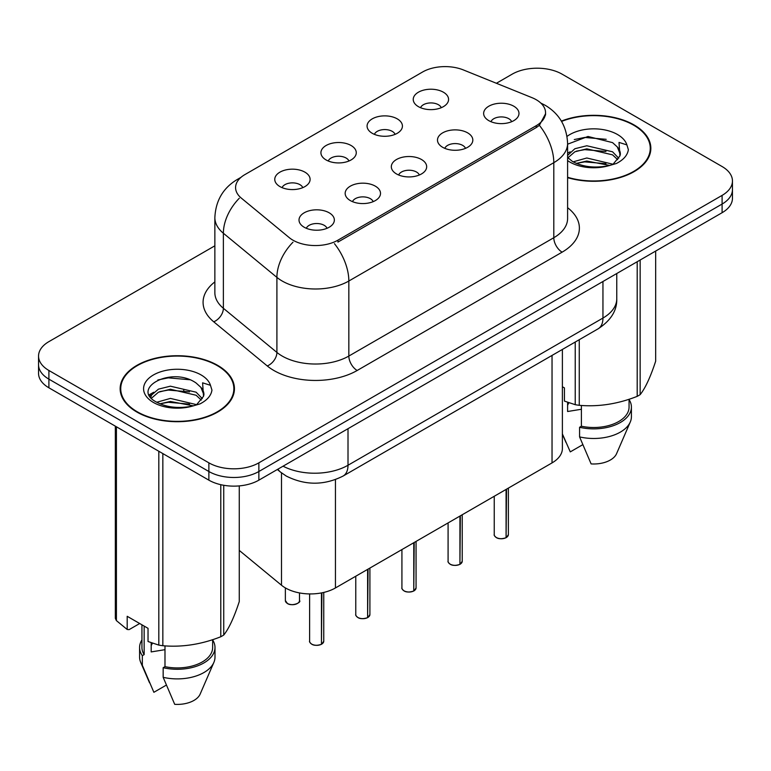 <?xml version="1.0" encoding="UTF-8"?>
<svg xmlns="http://www.w3.org/2000/svg" width="771" height="771" viewBox="0 0 771 771"><rect width="100%" height="100%" fill="white"/><g stroke="black" fill="none" stroke-linecap="round" stroke-linejoin="round"><path stroke-width="1.16" d="M372.248 133.296A17.675 10.206 180 0 1 368.75 130.405A17.675 10.206 180 0 1 374.6 117.722A17.675 10.206 180 0 1 397.248 118.859A17.675 10.206 180 0 1 400.756 130.405A17.675 10.206 180 0 1 372.248 133.296M395.099 134.356A10.601 6.12 0 0 0 392.246 131.369A10.601 6.12 0 0 0 381.799 129.817A10.601 6.12 0 0 0 374.407 134.356M326.094 159.944A17.675 10.206 180 0 1 322.586 157.053A17.675 10.206 180 0 1 328.446 144.37A17.675 10.206 180 0 1 351.094 145.507A17.675 10.206 180 0 1 354.602 157.053A17.675 10.206 180 0 1 326.094 159.944M348.935 161.004A10.601 6.12 0 0 0 346.092 158.016A10.601 6.12 0 0 0 335.645 156.465A10.601 6.12 0 0 0 328.253 161.004M279.94 186.592A17.675 10.206 180 0 1 276.432 183.7A17.675 10.206 180 0 1 282.282 171.017A17.675 10.206 180 0 1 304.93 172.164A17.675 10.206 180 0 1 308.439 183.7A17.675 10.206 180 0 1 279.94 186.592M302.781 187.652A10.601 6.12 0 0 0 299.938 184.664A10.601 6.12 0 0 0 289.491 183.113A10.601 6.12 0 0 0 282.09 187.652M418.412 106.649A17.675 10.206 180 0 1 414.904 103.757A17.675 10.206 180 0 1 420.754 91.074A17.675 10.206 180 0 1 443.402 92.212A17.675 10.206 180 0 1 446.91 103.757A17.675 10.206 180 0 1 418.412 106.649M441.253 107.699A10.601 6.12 0 0 0 438.41 104.721A10.601 6.12 0 0 0 427.963 103.169A10.601 6.12 0 0 0 420.561 107.699M442.65 147.29A17.675 10.206 180 0 1 439.152 144.408A17.675 10.206 180 0 1 445.002 131.725A17.675 10.206 180 0 1 467.65 132.863A17.675 10.206 180 0 1 471.158 144.408A17.675 10.206 180 0 1 442.65 147.29M465.501 148.35A10.601 6.12 0 0 0 462.648 145.372A10.601 6.12 0 0 0 452.201 143.82A10.601 6.12 0 0 0 444.809 148.35M396.496 173.938A17.675 10.206 180 0 1 392.988 171.056A17.675 10.206 180 0 1 398.848 158.373A17.675 10.206 180 0 1 421.496 159.51A17.675 10.206 180 0 1 425.004 171.056A17.675 10.206 180 0 1 396.496 173.938M419.337 174.998A10.601 6.12 0 0 0 416.494 172.02A10.601 6.12 0 0 0 406.047 170.468A10.601 6.12 0 0 0 398.655 174.998M350.342 200.585A17.675 10.206 180 0 1 346.834 197.704A17.675 10.206 180 0 1 352.684 185.021A17.675 10.206 180 0 1 375.332 186.158A17.675 10.206 180 0 1 378.84 197.704A17.675 10.206 180 0 1 350.342 200.585M373.183 201.645A10.601 6.12 0 0 0 370.34 198.667A10.601 6.12 0 0 0 359.893 197.116A10.601 6.12 0 0 0 352.492 201.645M304.179 227.233A17.675 10.206 180 0 1 300.68 224.351A17.675 10.206 180 0 1 306.53 211.668A17.675 10.206 180 0 1 329.178 212.806A17.675 10.206 180 0 1 332.686 224.351A17.675 10.206 180 0 1 304.179 227.233M327.029 228.293A10.601 6.12 0 0 0 324.177 225.315A10.601 6.12 0 0 0 313.73 223.763A10.601 6.12 0 0 0 306.338 228.293M488.814 120.642A17.675 10.206 180 0 1 485.306 117.761A17.675 10.206 180 0 1 491.156 105.078A17.675 10.206 180 0 1 513.804 106.215A17.675 10.206 180 0 1 517.312 117.761A17.675 10.206 180 0 1 488.814 120.642M511.655 121.702A10.601 6.12 0 0 0 508.812 118.715A10.601 6.12 0 0 0 498.365 117.163A10.601 6.12 0 0 0 490.963 121.702M531.971 97.657A31.813 18.369 180 0 1 536.221 99.719A31.813 18.369 180 0 1 545.54 112.711A31.813 18.369 180 0 1 536.221 125.692L337.929 240.176A31.813 18.369 180 0 1 289.376 237.728L241.333 198.118A31.813 18.369 180 0 1 235.579 187.584A31.813 18.369 180 0 1 244.899 174.593L422.624 71.982A31.813 18.369 180 0 1 463.361 69.93L531.971 97.657M562.387 349.446L562.387 448.471A35.35 20.412 180 0 1 552.036 462.899L335.443 587.955A35.35 20.412 180 0 1 281.492 585.228L239.261 550.407M567.601 177.648A57.15 32.989 0 0 0 650.849 148.302A57.15 32.989 0 0 0 634.119 124.969A57.15 32.989 0 0 0 561.394 121.095M217.701 365.387A57.15 32.989 0 0 0 155.424 358.236A57.15 32.989 0 0 0 120.151 388.719A57.15 32.989 0 0 0 136.881 412.051A57.15 32.989 0 0 0 199.159 419.202A57.15 32.989 0 0 0 234.442 388.719A57.15 32.989 0 0 0 217.701 365.387M120.739 391.687A57.15 32.989 0 0 0 120.536 392.564M545.617 113.665L539.382 125.316L536.298 127.552L338.006 242.036M214.858 245.814L48.901 341.63A35.35 20.412 0 0 0 38.55 356.057L38.55 373.376A35.35 20.412 0 0 0 48.901 387.803L208.874 480.16L208.874 471.505A35.35 20.412 0 0 0 258.863 471.505L722.099 204.055A35.35 20.412 0 0 0 732.45 189.627A35.35 20.412 0 0 1 722.099 204.055L258.863 471.505A35.35 20.412 0 0 1 208.874 471.505L48.901 379.149L208.874 471.505L208.874 462.841A35.35 20.412 0 0 0 258.863 462.841L722.099 195.391A35.35 20.412 0 0 0 732.45 180.963A35.35 20.412 0 0 0 722.099 166.536L562.126 74.18A35.35 20.412 0 0 0 512.137 74.18L496.389 83.278M38.55 364.712A35.35 20.412 0 0 0 48.901 379.149A35.35 20.412 0 0 1 38.55 364.712M38.55 356.057A35.35 20.412 0 0 0 48.901 370.485L208.874 462.841M234.047 392.564A57.15 32.989 0 0 0 233.854 391.687M650.464 152.147A57.15 32.989 0 0 0 650.261 151.27M208.874 480.16A35.35 20.412 0 0 0 258.863 480.16L722.099 212.709A35.35 20.412 0 0 0 732.45 198.282L732.45 180.963M506.036 537.734C501.834 539.083 498.615 539.045 496.36 537.609C494.51 535.999 493.797 535.007 494.24 534.611A7.074 4.086 0 0 0 496.312 537.503A7.074 4.086 0 0 0 506.084 537.628L505.93 537.715A6.833 3.942 180 0 1 496.476 537.599M506.084 537.339L506.518 489.18M506.084 537.628L506.084 489.431M459.882 564.382C455.68 565.731 452.452 565.692 450.206 564.256C448.346 562.647 447.643 561.654 448.086 561.269A7.074 4.086 0 0 0 450.158 564.15A7.074 4.086 0 0 0 459.93 564.276L459.767 564.362A6.833 3.942 180 0 1 450.322 564.247M459.93 563.987L460.364 515.828M459.93 564.276L459.93 516.078M413.719 591.029C409.526 592.379 406.298 592.34 404.043 590.904C402.192 589.295 401.489 588.302 401.922 587.916A7.074 4.086 0 0 0 403.994 590.798A7.074 4.086 0 0 0 413.767 590.923L413.613 591.01A6.833 3.942 180 0 1 404.158 590.894M413.767 590.634L414.21 542.476M413.767 590.923L413.767 542.726M367.565 617.677C363.363 619.026 360.144 618.988 357.889 617.552C356.038 615.952 355.325 614.95 355.768 614.564A7.074 4.086 0 0 0 357.84 617.446A7.074 4.086 0 0 0 367.613 617.571L367.459 617.658A6.833 3.942 180 0 1 358.004 617.542M367.613 617.282L368.046 569.123M367.613 617.571L367.613 569.374M321.411 644.325C317.209 645.674 313.98 645.635 311.735 644.199C309.875 642.6 309.171 641.597 309.614 641.212A7.074 4.086 0 0 0 311.686 644.093A7.074 4.086 0 0 0 321.459 644.219L321.295 644.315A6.833 3.942 180 0 1 311.85 644.19M321.459 643.93L321.892 592.832M321.459 644.219L321.459 592.909M567.601 177.272A56.553 32.652 0 0 0 650.261 148.302A56.553 32.652 0 0 0 633.695 125.21A56.553 32.652 0 0 0 561.587 121.423M568.95 402.79A26.638 15.381 0 0 0 567.601 405.411M567.601 402.317L567.601 411.512L581.401 409.256M573.142 161.852L586.808 157.988L612.82 164.194M605.948 163.693L584.717 161.871L576.284 163.404L586.808 161.043L609.861 165.466M567.601 155.424L574.877 148.736L586.808 145.767L612.54 151.791L618.727 158.228M567.909 157.795L574.877 151.791L586.808 148.822L612.54 154.846L617.706 159.684M567.601 157.438L572.361 161.39C582.664 166.979 594.855 168.406 608.907 165.669L616.386 163.491C623.585 159.799 627.575 155.193 628.365 149.661L626.89 144.89L619.017 142.413L619.942 155.906L620.347 154.075A26.638 15.381 0 0 0 617.33 146.972L620.327 154.441M617.33 146.972L612.569 142.625L587.994 136.467L567.601 144.196M619.942 155.906L613.446 163.751M562.387 386.734L564.439 387.919L564.439 401.103L575.233 404.688A63.627 36.738 0 0 0 579.262 405.315C598.498 406.992 617.802 404.004 637.203 396.352A63.627 36.738 0 0 0 640.152 394.646C645.298 388.199 650.473 377.048 655.668 361.194L655.668 251.067M581.401 405.459L581.401 426.228A35.35 20.412 0 0 0 629.059 407.098L629.059 399.262M581.401 426.228L579.58 427.279A37.702 21.771 0 0 0 631.41 407.098A37.702 21.771 0 0 0 629.059 399.523M579.58 427.279L579.58 436.897A37.702 21.771 0 0 0 630.283 421.997A37.702 21.771 0 0 0 631.41 416.716L631.41 407.098M579.58 436.897L591.116 463.911A23.564 13.608 0 0 0 616.569 453.685L630.283 421.997M574.279 139.551L584.717 137.44L606.208 139.329M567.601 154.643L568.111 154.364M576.245 151.193L584.717 149.651L605.948 151.473M637.203 396.352L637.203 261.726M640.152 260.029L640.152 394.646M579.262 339.703L579.262 405.315M575.233 404.688L575.233 342.035M582.712 444.713L570.28 451.883L562.387 433.909M567.601 153.121L570.164 151.82M137.305 411.81A56.553 32.652 0 0 0 198.937 418.884A56.553 32.652 0 0 0 233.854 388.719A56.553 32.652 0 0 0 217.287 365.627A56.553 32.652 0 0 0 155.646 358.554A56.553 32.652 0 0 0 120.739 388.719A56.553 32.652 0 0 0 137.305 411.81M152.533 643.207A26.638 15.381 0 0 0 151.183 645.828M151.183 642.735L151.183 651.919L164.984 649.674M156.735 402.269L170.401 398.405L196.403 404.611M189.531 404.11L168.3 402.289L159.867 403.811L170.401 401.46L193.444 405.874M150.759 397.325L151.569 395.022L158.46 389.143L170.401 386.184L196.123 392.198L202.32 398.646M151.501 398.212L158.46 392.198L170.401 389.239L196.123 395.253L201.289 400.091M203.534 396.323L203.929 394.492A26.638 15.381 0 0 0 200.923 387.389L203.91 394.858M200.923 387.389L196.152 383.042C171.596 365.666 130.684 388.343 155.944 401.807C166.257 407.396 178.438 408.823 192.49 406.086L199.978 403.908C207.168 400.216 211.158 395.61 211.948 390.078L210.473 385.307L202.6 382.83L203.525 396.313L197.029 404.168M139.696 623.517L129.133 629.618L127.196 629.493L127.196 616.299L148.032 628.326L148.032 641.52L158.816 645.105A63.627 36.738 0 0 0 162.845 645.722C182.081 647.409 201.395 644.421 220.785 636.759A63.627 36.738 0 0 0 223.735 635.063C228.891 628.616 234.066 617.465 239.261 601.611L239.261 485.894M164.984 645.876L164.984 666.645A35.35 20.412 0 0 0 212.642 647.515L212.642 639.679M164.984 666.645L163.163 667.696A37.702 21.771 0 0 0 214.993 647.515A37.702 21.771 0 0 0 212.642 639.94M163.163 667.696L163.163 677.314A37.702 21.771 0 0 0 213.875 662.405A37.702 21.771 0 0 0 214.993 657.133L214.993 647.515M163.163 677.314L174.699 704.328A23.564 13.608 0 0 0 200.152 694.102L213.875 662.405M157.862 379.968L168.3 377.848L189.801 379.746M149.805 395.899L151.704 394.771M159.838 391.601L168.3 390.068L189.531 391.89M220.785 636.759L220.785 484.689M223.735 485.277L223.735 635.063M162.845 453.589L162.845 645.722M158.816 645.105L158.816 451.266M116.411 426.777L116.411 620.616L127.196 629.493M116.411 620.616A63.627 36.738 0 0 1 115.332 618.294L115.332 426.151M141.941 624.818L141.941 647.515A35.35 20.412 0 0 0 144.158 654.618L144.158 626.091M141.941 639.94A37.702 21.771 0 0 0 139.59 647.515A37.702 21.771 0 0 0 142.336 655.668L144.158 654.618M139.59 647.515L139.59 657.133A37.702 21.771 0 0 0 140.717 662.405A37.702 21.771 0 0 0 142.336 665.286L142.336 655.668M166.305 685.12L153.872 692.3L142.336 665.286M149.237 394.762L153.747 392.237M337.929 240.176L337.929 242.084M536.221 125.692L536.221 127.601M552.036 355.421L552.036 462.899M281.492 472.874L281.492 585.228M335.443 479.61L335.443 587.955M567.601 207.698A58.914 34.011 180 0 1 562.126 252.156L357.175 370.485A11.787 6.804 60 0 1 348.839 356.057L553.8 237.728A47.127 27.207 0 0 0 567.601 218.482L567.601 143.445A47.127 27.207 180 0 1 553.8 162.681A41.239 23.814 -120 0 0 539.382 125.316M357.175 370.485A58.914 34.011 180 0 1 273.859 370.485A58.914 34.011 180 0 1 267.258 365.946L213.731 321.806A58.914 34.011 180 0 1 214.858 281.897M282.186 356.057A47.127 27.207 0 0 0 348.839 356.057L348.839 281.02A47.127 27.207 180 0 1 282.186 281.02A47.127 27.207 180 0 1 276.905 277.387L223.378 233.247A47.127 27.207 180 0 1 214.858 217.644L214.858 292.681A47.127 27.207 0 0 0 223.378 308.284L276.905 352.424A47.127 27.207 0 0 0 282.186 356.057M334.431 243.646A41.239 23.814 60 0 1 348.839 281.02L553.8 162.681L553.8 237.728A11.787 6.804 60 0 0 562.126 252.156M239.926 178.323A41.239 23.814 -120 0 0 237.198 179.518C223.098 187.989 215.658 200.691 214.858 217.644M239.28 198.253A41.239 27.583 129.5 0 0 223.378 233.247L223.378 308.284A11.787 7.883 -50.5 0 1 213.731 321.806M292.97 242.219A41.239 27.583 129.5 0 0 276.905 277.387L276.905 352.424A11.787 7.883 -50.5 0 1 267.258 365.946M258.863 462.841L258.863 480.16M722.099 195.391L722.099 212.709M48.901 370.485L48.901 387.803M283.063 466.185A47.127 27.207 0 0 0 348.01 465.25L602.951 318.057A47.127 27.207 0 0 0 616.761 298.82C617.108 310.511 610.873 320.524 598.074 328.841L343.124 476.035A23.564 13.608 60 0 0 348.01 465.25L348.01 428.695M602.951 281.502L602.951 318.057A23.564 13.608 60 0 1 598.074 328.841M277.955 469.134A23.564 15.757 129.5 0 0 280.384 471.997L277.348 469.491M183.652 390.136A23.564 15.757 129.5 0 0 183.845 390.618M506.518 537.377A7.074 4.086 0 0 0 508.378 534.611L508.378 488.11M460.364 564.025A7.074 4.086 0 0 0 462.224 561.269L462.224 514.758M414.21 590.673A7.074 4.086 0 0 0 416.061 587.916L416.061 541.406M368.046 617.32A7.074 4.086 0 0 0 369.907 614.564L369.907 568.054M321.892 643.968A7.074 4.086 0 0 0 323.753 641.212L323.753 592.427M287.438 603.452A7.074 4.086 0 0 0 295.139 604.339A7.074 4.086 0 0 0 299.505 600.561C301.866 602.353 292.074 606.7 287.487 603.558L285.366 600.561A7.074 4.086 0 0 0 287.438 603.452M297.346 603.5A6.833 3.942 180 0 1 287.602 603.548M626.89 144.89A33.702 19.458 0 0 0 617.542 134.54A33.702 19.458 0 0 0 567.022 136.409M567.601 160.609A33.702 19.458 0 0 0 569.875 162.064A33.702 19.458 0 0 0 608.907 165.669M210.473 385.307A33.702 19.458 0 0 0 201.125 374.957A33.702 19.458 0 0 0 153.458 374.957A33.702 19.458 0 0 0 153.458 402.481A33.702 19.458 0 0 0 192.49 406.086M545.54 112.711L545.54 114.995M567.601 143.445C566.801 126.492 559.361 113.79 545.261 105.328L540.789 103.054M240.995 177.33L237.198 179.518M343.124 476.035C324.167 485.566 305.2 485.566 286.234 476.035L280.384 471.997M616.761 298.82L616.761 273.532M494.24 534.611L494.24 496.273M508.378 534.611L506.47 537.483M448.086 561.269L448.086 522.921M462.224 561.269L460.316 564.131M401.922 587.916L401.922 549.569M416.061 587.916L414.162 590.779M355.768 614.564L355.768 576.216M369.907 614.564L367.998 617.426M309.614 641.212L309.614 593.921M323.753 641.212L321.844 644.074M299.505 600.561L299.505 592.928M285.366 600.561L285.366 587.907M650.261 153.024L650.261 148.302M565.943 442.361L562.387 434.15M233.854 393.441L233.854 388.719M149.526 682.769L140.717 662.405M120.739 393.441L120.739 388.719"/></g></svg>
